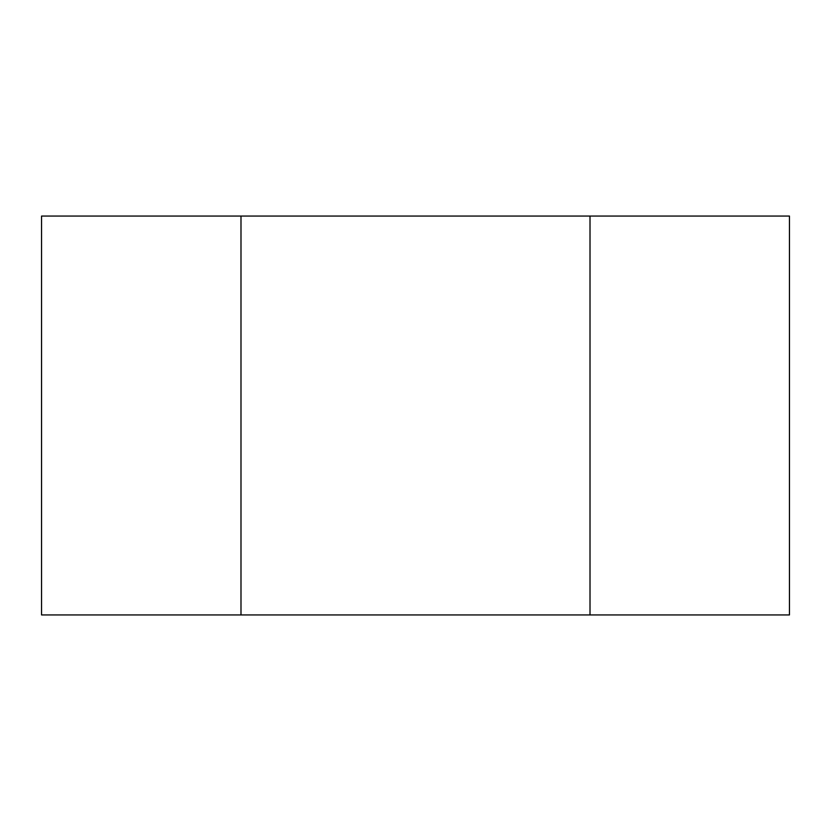 <?xml version="1.0" encoding="UTF-8"?>
<svg xmlns="http://www.w3.org/2000/svg" width="831" height="831" viewBox="0 0 831 831"><rect width="100%" height="100%" fill="white"/><g stroke="black" fill="none" stroke-linecap="round" stroke-linejoin="round"><path stroke-width="1.25" d="M590.01 216.06L789.45 216.06L789.45 614.94L590.01 614.94L590.01 216.06L240.99 216.06L240.99 614.94L590.01 614.94M240.99 614.94L41.55 614.94L41.55 216.06L240.99 216.06"/></g></svg>

